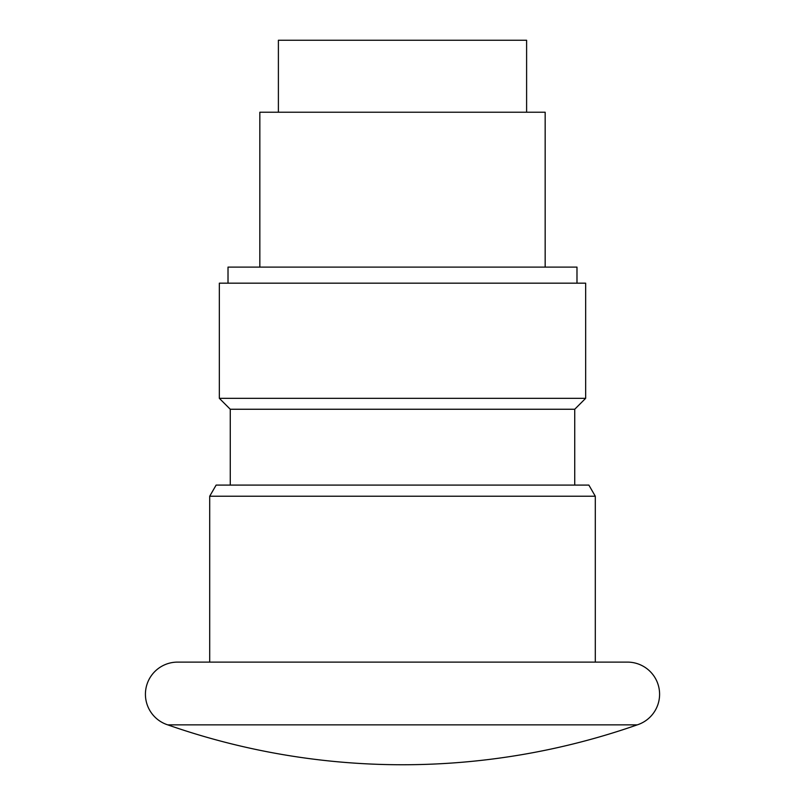 <?xml version="1.0" encoding="UTF-8"?>
<svg xmlns="http://www.w3.org/2000/svg" width="805" height="805" viewBox="0 0 805 805"><rect width="100%" height="100%" fill="white"/><g stroke="black" fill="none" stroke-linecap="round" stroke-linejoin="round"><path stroke-width="0.6" stroke-dasharray="4.03 3.02" d="M177.563 662.113L627.437 662.113M209.703 662.113L595.298 662.113M209.703 496.222L595.298 496.222M574.73 485.093L230.27 485.093L574.73 485.093M230.27 409.252L574.73 409.252M219.342 398.334L585.658 398.334M228.016 283.179L576.984 283.179M228.016 267.109L576.984 267.109M259.834 267.109L545.166 267.109L259.834 267.109M259.834 112.227L545.166 112.227M278.389 112.227L526.611 112.227L278.389 112.227M278.389 40.25L526.611 40.25M167.782 724.872L637.218 724.872M216.132 485.093L588.868 485.093"/><path stroke-width="1.21" d="M145.423 694.262A32.14 32.14 0 0 1 177.563 662.113L627.437 662.113A32.14 32.14 0 0 1 637.218 724.872L167.782 724.872A32.14 32.14 0 0 1 145.423 694.262M595.298 662.113L595.298 496.222L209.703 496.222L209.703 662.113L595.298 662.113M209.703 496.222L216.132 485.093L588.868 485.093L595.298 496.222M574.73 485.093L574.73 409.252L230.27 409.252L230.27 485.093M230.27 409.252L219.342 398.334L585.658 398.334L574.73 409.252M585.658 398.334L585.658 283.179L219.342 283.179L219.342 398.334M219.342 283.179L228.016 283.179L228.016 267.109L576.984 267.109L576.984 283.179L585.658 283.179M545.166 267.109L545.166 112.227L259.834 112.227L259.834 267.109M526.611 112.227L526.611 40.25L278.389 40.25L278.389 112.227M167.782 724.872A710.724 710.724 0 0 0 637.218 724.872"/></g></svg>
